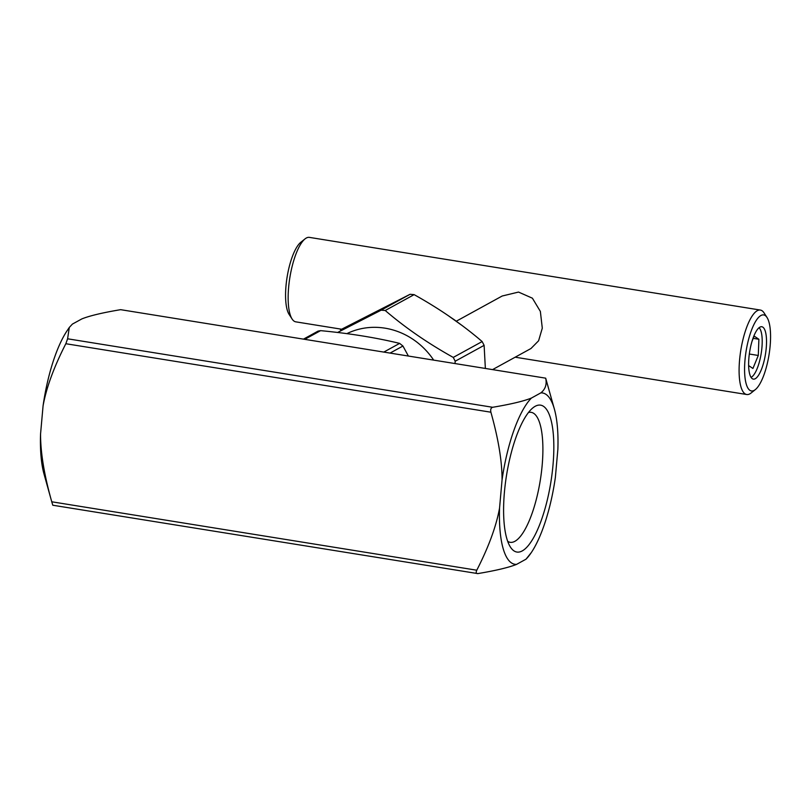 <?xml version="1.0" encoding="UTF-8"?>
<svg xmlns="http://www.w3.org/2000/svg" width="811" height="811" viewBox="0 0 811 811"><rect width="100%" height="100%" fill="white"/><g stroke="black" fill="none" stroke-linecap="round" stroke-linejoin="round"><path stroke-width="1.22" d="M526.015 559.184A86.767 26.165 99.2 0 0 531.317 552.565L526.015 559.184L516.577 564.375C508.832 567.487 495.906 570.569 477.811 573.6C476.118 573.671 475.773 572.546 476.787 570.214L51.752 501.786L44.017 474.029A86.767 26.165 -80.8 0 1 40.55 434.057C40.52 452.609 44.24 475.165 51.732 501.715L52.756 505.111M477.811 573.6L52.766 505.223M476.787 570.214C488.729 546.796 496.322 526.065 499.556 508.021L502.06 479.879C502.1 461.317 498.37 438.771 490.888 412.211C490.331 409.514 490.919 407.872 492.652 407.284C510.758 404.253 523.673 401.171 531.418 398.059L540.856 392.869C545.397 389.239 547.009 384.333 545.681 378.169L120.626 309.67C102.521 312.711 89.595 315.783 81.86 318.905L72.412 324.086L69.3 327.451L67.597 338.795L65.833 343.722C53.881 367.14 46.298 387.871 43.064 405.916A86.767 26.165 -80.8 0 1 67.11 330.716L69.3 327.451M40.55 434.057L43.064 405.916M120.626 309.67L545.681 378.169L554.42 409.241A86.767 26.165 99.2 0 0 540.856 392.869M408.318 355.917L402.935 346.023L399.63 343.388C376 337.65 349.653 333.402 320.598 330.645L318.064 331.111L303.628 339.049M485.353 368.326L484.116 345.354L482.15 341.553C462.189 324.42 439.511 308.778 414.127 294.636L410.082 294.292L340.438 329.834M337.569 332.49L381.18 310.167L385.225 310.501C405.186 327.634 427.863 343.276 453.258 357.418L455.214 361.219L454.991 363.44M433.581 359.983A71.794 66.634 -118.8 0 0 346.824 333.666M752.03 341.269L754.159 336.089L758.893 339.272L753.226 338.359M758.893 339.272L758.285 355.461L749.323 354.022M758.285 355.461L752.932 368.468L748.634 365.589M751.067 377.358A25.668 7.745 99.2 0 0 761.184 353.515A25.668 7.745 99.2 0 0 759.066 327.695M755.274 378.707A26.52 7.998 -80.8 0 1 753.348 379.112A26.52 7.998 -80.8 0 1 749.678 351.66A26.52 7.998 -80.8 0 1 761.793 326.742A26.52 7.998 -80.8 0 1 765.898 351.173A26.52 7.998 -80.8 0 1 755.274 378.707M760.911 315.509A38.492 11.607 -80.8 0 1 767.003 317.456A38.492 11.607 -80.8 0 1 769.031 354.772A38.492 11.607 -80.8 0 1 755.386 389.564A38.492 11.607 -80.8 0 1 744.873 361.524A38.492 11.607 -80.8 0 1 760.911 315.509M767.003 317.456L764.033 312.864A42.77 12.895 99.2 0 0 760.353 310.055A42.77 12.895 99.2 0 0 757.251 310.704A42.77 12.895 99.2 0 0 740.108 355.106A42.77 12.895 99.2 0 0 746.738 394.511A42.77 12.895 99.2 0 0 749.83 393.862A42.77 12.895 99.2 0 0 751.118 392.99L755.386 389.564M341.613 329.225L295.792 321.845A42.77 12.895 -80.8 0 1 292.112 319.027A42.77 12.895 -80.8 0 1 289.862 277.555A42.77 12.895 -80.8 0 1 305.027 238.9A42.77 12.895 -80.8 0 1 306.305 238.029A42.77 12.895 -80.8 0 1 309.396 237.38L760.353 310.055M530.992 348.497L538.595 340.782L542.295 328.151L540.359 311.414L532.401 298.195L518.523 292.072L502.171 296.015L456.512 321.085M305.027 238.9L300.749 242.327A38.492 11.607 99.2 0 0 287.104 277.119A38.492 11.607 99.2 0 0 289.132 314.435L292.112 319.027M528.468 412.485A65.833 19.849 -80.8 0 1 531.134 412.333A65.833 19.849 -80.8 0 1 542.143 465.524A65.833 19.849 -80.8 0 1 510.19 542.316A65.833 19.849 -80.8 0 1 507.706 541.332M552.98 465.291A74.389 22.434 99.2 0 0 532.939 407.821A74.389 22.434 99.2 0 0 506.571 475.053A74.389 22.434 99.2 0 0 510.484 547.161A74.389 22.434 99.2 0 0 534.905 535.26A74.389 22.434 99.2 0 0 552.98 465.291M531.317 552.565A86.767 26.165 99.2 0 0 555.373 477.365L557.877 449.223A86.767 26.165 99.2 0 0 554.42 409.241M531.418 398.059A86.767 26.165 99.2 0 0 502.06 479.879M499.556 508.021A86.767 26.165 99.2 0 0 516.577 564.375M451.707 318.054A68.438 63.522 61.2 0 1 457.759 322.373M65.833 343.722L490.888 412.211M492.652 407.284L67.597 338.795M304.926 339.251L320.598 330.645M399.63 343.388L383.968 351.994M390.233 352.998L402.935 346.023M482.15 341.553L453.258 357.418M455.214 361.219L484.116 345.354M385.225 310.501L414.127 294.636M410.082 294.292L381.18 310.167M448.858 316.097L461.074 324.795M746.738 394.511L515.167 357.195M492.723 369.522L530.992 348.507"/></g></svg>
